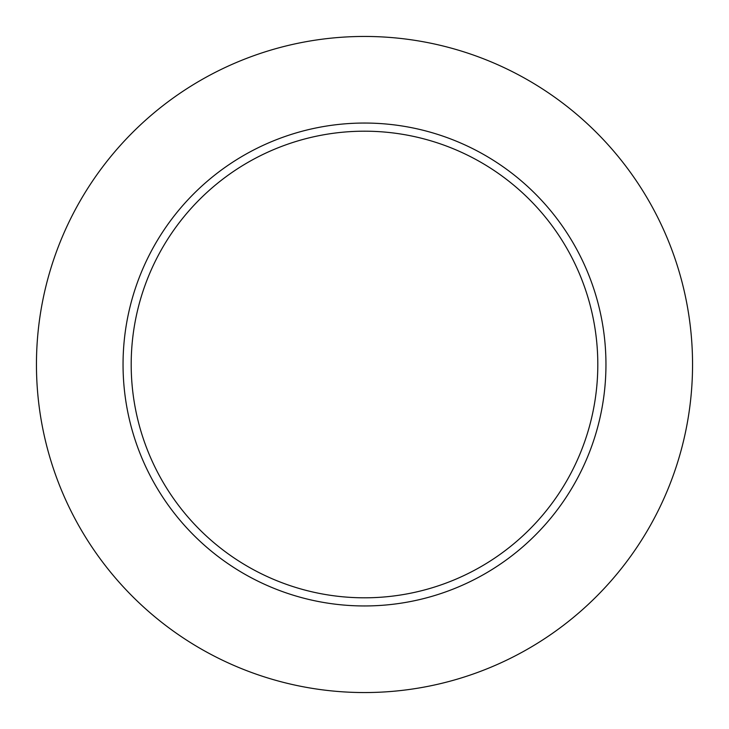 <?xml version="1.0" encoding="UTF-8"?>
<svg xmlns="http://www.w3.org/2000/svg" width="729" height="729" viewBox="0 0 729 729"><rect width="100%" height="100%" fill="white"/><g stroke="black" fill="none" stroke-linecap="round" stroke-linejoin="round"><path stroke-width="0.55" stroke-dasharray="3.65 2.73" d="M131.193 364.5A233.307 233.307 0 0 0 364.5 597.807A233.307 233.307 0 0 0 597.807 364.5A233.307 233.307 0 0 0 364.5 131.193A233.307 233.307 0 0 0 131.193 364.5M123.046 364.5A241.454 241.454 0 0 0 364.5 605.954A241.454 241.454 0 0 0 605.954 364.5A241.454 241.454 0 0 0 364.5 123.046A241.454 241.454 0 0 0 123.046 364.5M692.55 364.5A328.05 328.05 0 0 0 364.5 36.45A328.05 328.05 0 0 0 36.45 364.5A328.05 328.05 0 0 0 364.5 692.55A328.05 328.05 0 0 0 692.55 364.5"/><path stroke-width="1.09" d="M364.5 597.807A233.307 233.307 0 0 0 597.807 364.5A233.307 233.307 0 0 0 364.5 131.193A233.307 233.307 0 0 0 131.193 364.5A233.307 233.307 0 0 0 364.5 597.807M123.046 364.5A241.454 241.454 0 0 0 364.5 605.954A241.454 241.454 0 0 0 605.954 364.5A241.454 241.454 0 0 0 364.5 123.046A241.454 241.454 0 0 0 123.046 364.5M692.55 364.5A328.05 328.05 0 0 0 364.5 36.45A328.05 328.05 0 0 0 36.45 364.5A328.05 328.05 0 0 0 364.5 692.55A328.05 328.05 0 0 0 692.55 364.5"/></g></svg>
